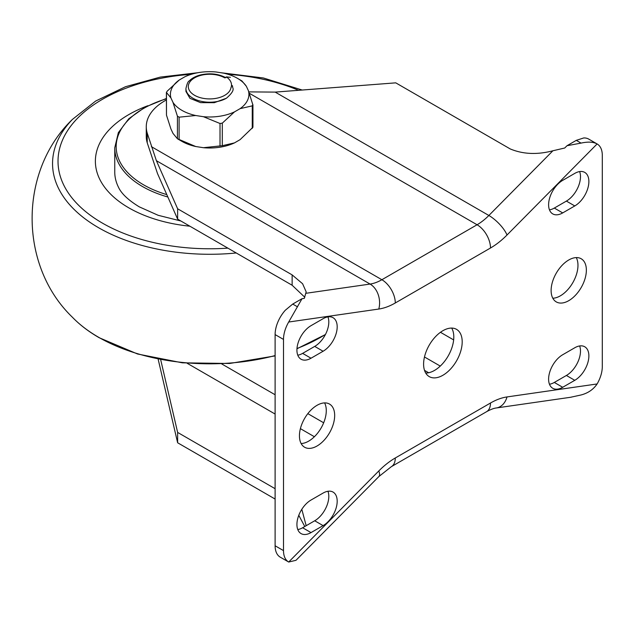 <?xml version="1.0" encoding="UTF-8"?>
<svg xmlns="http://www.w3.org/2000/svg" width="634" height="634" viewBox="0 0 634 634"><rect width="100%" height="100%" fill="white"/><g stroke="black" fill="none" stroke-linecap="round" stroke-linejoin="round"><path stroke-width="0.95" d="M288.684 322.024L302.022 298.701L292.726 304.066L285.3 310.248A24.916 14.384 120 0 0 275.108 334.586L275.108 545.771A24.916 14.384 120 0 0 280.268 557.175L288.66 562.017A24.916 14.384 120 0 0 288.684 562.033L378.791 470.967A66.443 38.357 -60 0 1 395.291 457.978L490.502 403.01A66.443 38.357 -60 0 1 507.01 396.932L597.117 383.958A24.916 14.384 120 0 0 602.3 366.555L602.3 155.37A24.916 14.384 120 0 0 597.141 143.966A24.916 14.384 120 0 0 597.117 143.95L507.01 235.016A66.443 38.357 -60 0 1 490.502 248.005L395.291 302.973A66.443 38.357 -60 0 1 378.791 309.043L288.684 322.024A24.916 14.384 120 0 0 283.501 339.428L283.501 550.613A24.916 14.384 120 0 0 288.66 562.017M597.141 143.966L588.748 139.115A24.916 14.384 120 0 0 583.716 137.958L576.29 140.352L567.002 145.717L564.736 148.007L552.903 150.765C537.291 154.878 523.074 154.276 510.259 148.95L395.759 82.848L275.18 92.104L248.869 91.882M576.274 257.594A24.916 14.384 -60 0 1 577.97 265.321A24.916 14.384 -60 0 1 552.816 298.234M324.592 402.907A24.916 14.384 -60 0 1 326.28 410.634A24.916 14.384 -60 0 1 301.134 443.538M327.944 491.263A19.931 11.507 -60 0 1 314.71 520.776L302.624 527.75A19.931 11.507 -60 0 1 297.782 529.556M327.944 316.889A19.931 11.507 -60 0 1 314.71 346.402L302.624 353.376A19.931 11.507 -60 0 1 297.782 355.183M579.627 345.958A19.931 11.507 -60 0 1 566.392 375.471L554.314 382.445A19.931 11.507 -60 0 1 549.464 384.244M579.627 171.584A19.931 11.507 -60 0 1 566.392 201.089L554.314 208.071A19.931 11.507 -60 0 1 549.464 209.87M451.685 328.079A27.286 15.755 -60 0 1 453.801 337.003A27.286 15.755 -60 0 1 425.723 373.054M423.599 364.13A27.286 15.755 -60 0 1 435.51 336.67A27.286 15.755 -60 0 1 456.543 329.355A27.286 15.755 -60 0 1 462.194 341.853A27.286 15.755 -60 0 1 450.283 369.313A27.286 15.755 -60 0 1 429.258 376.62A27.286 15.755 -60 0 1 423.599 364.13M551.12 290.507A24.916 14.384 -60 0 1 562.001 265.432A24.916 14.384 -60 0 1 581.196 258.759A24.916 14.384 -60 0 1 586.363 270.163A24.916 14.384 -60 0 1 575.482 295.238A24.916 14.384 -60 0 1 556.287 301.911A24.916 14.384 -60 0 1 551.12 290.507M299.438 435.82A24.916 14.384 -60 0 1 310.311 410.745A24.916 14.384 -60 0 1 329.514 404.064A24.916 14.384 -60 0 1 334.673 415.476A24.916 14.384 -60 0 1 323.8 440.551A24.916 14.384 -60 0 1 304.597 447.224A24.916 14.384 -60 0 1 299.438 435.82M323.094 525.618L311.017 532.592A19.931 11.507 -60 0 1 301.047 533.582A19.931 11.507 -60 0 1 297.996 517.613A19.931 11.507 -60 0 1 311.017 500.044L323.094 493.07A19.931 11.507 -60 0 1 333.064 492.087A19.931 11.507 -60 0 1 336.115 508.056A19.931 11.507 -60 0 1 323.094 525.618L314.71 520.776M323.094 318.696A19.931 11.507 -60 0 1 333.064 317.705A19.931 11.507 -60 0 1 336.115 333.682A19.931 11.507 -60 0 1 323.094 351.244L311.017 358.218A19.931 11.507 -60 0 1 301.047 359.209A19.931 11.507 -60 0 1 297.996 343.232A19.931 11.507 -60 0 1 311.017 325.67L323.094 318.696M562.699 354.739L574.784 347.757A19.931 11.507 -60 0 1 584.746 346.774A19.931 11.507 -60 0 1 587.805 362.743A19.931 11.507 -60 0 1 574.784 380.313L562.699 387.287A19.931 11.507 -60 0 1 552.737 388.27A19.931 11.507 -60 0 1 549.678 372.301A19.931 11.507 -60 0 1 562.699 354.739M574.784 205.939L562.699 212.913A19.931 11.507 -60 0 1 552.737 213.896A19.931 11.507 -60 0 1 549.678 197.927A19.931 11.507 -60 0 1 562.699 180.357L574.784 173.383A19.931 11.507 -60 0 1 584.746 172.4A19.931 11.507 -60 0 1 587.805 188.369A19.931 11.507 -60 0 1 574.784 205.939L566.392 201.089M378.791 470.967A18.98 6.411 44.7 0 1 378.863 476.562L295.999 560.305L288.684 562.033M507.01 235.016A18.98 6.411 -135.3 0 0 488.869 215.481A47.455 27.397 -60 0 1 477.077 224.761L381.874 279.729A47.455 27.397 -60 0 1 370.082 284.064L156.392 160.687L147.231 133.124A63.646 36.74 180 0 1 146.264 126.752A63.646 36.74 180 0 1 166.021 100.14A63.646 36.74 180 0 1 166.393 99.918M156.392 160.687L177.631 208.784L177.631 219.126L157.525 173.613L147.231 142.816A63.646 36.74 180 0 1 146.264 136.437L146.264 126.752M177.631 219.126L292.131 285.237L292.131 274.887L302.6 283.747L306.174 291.854L304.288 298.376L302.022 298.701M304.788 297.243L292.131 285.237M177.631 208.784L292.131 274.887M576.29 140.352L581.053 143.102C588.019 141.58 593.369 141.865 597.117 143.95M581.053 143.102L567.002 145.717M597.117 383.958C593.376 389.482 588.027 393.151 581.053 394.974L570.457 397.296M453.651 339.911L440.464 332.295M304.772 526.513L298.78 515.299M301.808 509.316L306.174 525.705M160.671 359.652L177.631 432.42L275.108 488.703M177.631 432.42L177.631 442.77L275.108 499.045M158.143 359.153L177.631 442.77M166.393 98.476L145.21 107.098L128.781 118.756L118.344 132.657L114.754 147.809L114.754 172.02A94.918 54.801 0 0 0 118.439 187.149C121.356 193.584 128.29 200.146 139.258 206.843L158.143 215.291L180.848 220.989M226.449 98.215L214.3 102.684L200.59 102.637L189.938 98.318L185.936 91.431L185.936 88.522A23.727 13.702 0 0 0 200.59 101.178A23.727 13.702 0 0 0 226.449 98.215C237.013 88.998 231.632 87.785 232.63 86.327C232.139 84.813 231.529 85.487 230.8 88.364C232.535 84.187 231.085 80.367 226.449 76.896L230.404 77.316M230.8 88.364A21.358 12.331 0 0 1 202.183 98.135A21.358 12.331 0 0 1 191.706 79.916A21.358 12.331 0 0 1 224.769 77.871L226.449 76.896M246.349 86.279A39.245 22.658 0 0 0 237.425 78.315A39.245 22.658 0 0 0 223.628 73.156L215.925 71.967A39.245 22.658 0 0 0 184.882 76.769L179.24 80.027A39.245 22.658 0 0 0 170.926 97.945L172.987 102.391A39.245 22.658 0 0 0 195.716 115.515L203.411 116.704A39.245 22.658 0 0 0 234.461 111.901L240.096 108.652A39.245 22.658 0 0 0 248.417 90.725L246.349 86.279L241.903 80.914L237.425 78.315M179.24 80.027L167.091 91.264L166.473 92.588L166.473 115.142L170.926 128.948L172.987 133.394L177.433 138.759L195.716 146.517A39.245 22.658 180 0 1 181.918 141.358L177.433 138.759L177.433 116.196L179.113 117.171L195.716 115.515M195.716 146.517L203.411 147.706A39.245 22.658 0 0 0 234.461 142.904L240.096 139.646L252.942 127.26L252.942 105.07L248.417 90.725M166.473 115.142L166.393 92.413L170.926 97.945M203.411 116.704L220.014 123.495L222.304 123.139L222.304 145.701L203.411 147.706M222.304 145.701L234.461 142.904M240.096 108.652L252.253 105.854L252.863 104.531M222.304 123.139L234.461 111.901M172.987 102.391L177.433 116.196M302.624 527.75L311.017 532.592M314.71 346.402L323.094 351.244M302.624 353.376L311.017 358.218M554.314 382.445L562.699 387.287M566.392 375.471L574.784 380.313M554.314 208.071L562.699 212.913M378.863 476.562L391.36 466.664A18.98 10.96 -120 0 0 395.291 457.978M490.502 403.01A18.98 10.96 60 0 1 486.571 411.696C490.581 409.485 493.823 408.248 496.295 407.971A18.98 14.114 -98.2 0 0 507.01 396.932M395.291 302.973A18.98 10.96 -120 0 0 381.874 279.729L151.352 146.636M490.502 248.005A18.98 10.96 60 0 0 477.077 224.761L249.4 93.309M147.231 142.816L147.231 133.124M378.791 309.043A18.98 14.114 81.8 0 0 370.082 284.064L306.048 293.28M552.903 150.765L488.869 215.481L275.18 92.104M424.511 370.367L428.655 372.76M424.479 356.982L440.265 366.087M187.173 363.282L275.108 414.05M300.397 428.647L314.393 436.731M221.765 363.956L275.108 394.752M307.831 413.637L323.673 422.791M275.108 545.771L283.501 550.613M275.108 334.586L283.501 339.428M292.726 304.066L297.489 306.816M197.998 72.704L160.299 77.094L125.5 86.715L95.639 101.06L72.411 119.422A157.121 90.71 0 0 0 98.571 227.709A157.121 90.71 0 0 0 236.252 252.974M325.472 334.411A157.121 90.71 180 0 1 296.981 348.518M275.108 355.571A157.121 90.71 180 0 1 98.571 337.248A157.121 90.71 180 0 1 72.411 317.246C18.687 265.614 18.695 171.053 72.411 119.422M166.393 98.801A93.491 53.977 0 0 0 143.561 184.819A93.491 53.977 0 0 0 166.805 194.622M114.754 147.809A94.918 54.801 0 0 0 142.555 186.562A94.918 54.801 0 0 0 167.859 197.008M147.817 105.735A114.278 65.976 0 0 0 128.861 207.873A114.278 65.976 0 0 0 189.883 226.203M191.302 74.313A151.645 87.547 0 0 0 66.301 132.688A151.645 87.547 0 0 0 102.439 223.128A151.645 87.547 0 0 0 227.875 248.14M298.606 90.305A151.645 87.547 0 0 0 228.042 74.313M252.253 105.854L252.253 128.417M220.014 123.495L220.014 146.058M179.113 117.171L179.113 139.726M391.36 466.664L486.571 411.696M496.295 407.971L571.171 397.193M325.401 334.554L296.966 348.771M275.108 355.896L229.627 363.48L182.37 362.83L137.546 353.994L99.118 337.692C88.665 331.661 79.765 324.846 72.411 317.246M302.188 90.028L263.372 77.974L220.434 72.664M225.958 77.752C218.294 73.726 209.727 72.815 200.257 74.994C195.565 76.239 191.88 78.228 189.209 80.978C188.1 81.271 187.006 83.783 185.936 88.522"/></g></svg>
